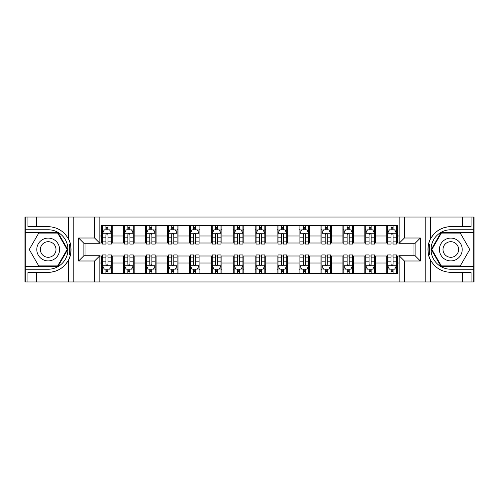 <?xml version="1.0" encoding="UTF-8"?>
<svg xmlns="http://www.w3.org/2000/svg" width="499" height="499" viewBox="0 0 499 499"><rect width="100%" height="100%" fill="white"/><g stroke="black" fill="none" stroke-linecap="round" stroke-linejoin="round"><path stroke-width="0.75" d="M473.701 266.429L473.701 281.954L474.05 281.954L474.05 217.046L473.701 217.046L473.701 232.571L441.029 232.571L431.261 249.5L441.029 266.429L473.701 266.429L473.701 232.571M99.856 281.954L399.144 281.954L399.144 255.725L415.106 255.725L415.106 243.275L399.144 243.275L399.144 217.046L99.856 217.046L99.856 243.275L83.894 243.275L83.894 255.725L99.856 255.725L99.856 281.954L36.701 281.954L36.701 272.348L48.197 272.348A22.848 22.848 0 0 0 70.396 254.902L69.642 254.771L70.428 254.771A22.848 22.848 0 0 0 70.852 252.469M25.299 232.571L25.299 217.046L24.95 217.046L24.95 281.954L25.299 281.954L25.299 266.429L57.971 266.429L67.739 249.5L57.971 232.571L25.299 232.571L25.299 266.429M99.856 255.993L101.702 255.993L101.702 273.62L397.298 273.62L397.298 255.993L399.144 255.993M101.702 263.01L99.856 263.01M99.856 235.99L101.702 235.99L101.702 243.007L99.856 243.007M399.144 243.007L397.298 243.007L397.298 225.38L101.702 225.38L101.702 235.99M397.298 235.99L399.144 235.99M399.144 263.01L397.298 263.01M85.036 243.275L85.036 255.725M386.775 225.38L386.775 243.007L387.648 243.007M390.985 243.007L393.087 243.007M396.424 243.007L397.298 243.007M386.775 243.007L374.493 243.007M364.844 225.38L364.844 243.007L365.723 243.007M369.054 243.007L371.162 243.007M364.844 243.007L352.562 243.007M342.919 225.38L342.919 243.007L343.792 243.007M347.129 243.007L349.231 243.007M342.919 243.007L330.637 243.007M320.988 225.38L320.988 243.007L321.867 243.007M325.198 243.007L327.3 243.007M320.988 243.007L308.706 243.007M299.057 225.38L299.057 243.007L299.936 243.007M303.267 243.007L305.376 243.007M299.057 243.007L286.782 243.007M277.132 225.38L277.132 243.007L278.005 243.007M281.342 243.007L283.444 243.007M277.132 243.007L264.85 243.007M255.201 225.38L255.201 243.007L256.081 243.007M259.411 243.007L261.52 243.007M255.201 243.007L242.919 243.007M233.27 225.38L233.27 243.007L234.15 243.007M237.48 243.007L239.589 243.007M233.27 243.007L220.995 243.007M211.345 225.38L211.345 243.007L212.218 243.007M215.556 243.007L217.658 243.007M211.345 243.007L199.064 243.007M189.414 225.38L189.414 243.007L190.294 243.007M193.624 243.007L195.733 243.007M189.414 243.007L177.133 243.007M167.489 225.38L167.489 243.007L168.363 243.007M171.7 243.007L173.802 243.007M167.489 243.007L155.208 243.007M145.558 225.38L145.558 243.007L146.438 243.007M149.769 243.007L151.871 243.007M145.558 243.007L133.277 243.007M123.627 225.38L123.627 243.007L124.507 243.007M127.838 243.007L129.946 243.007M123.627 243.007L111.352 243.007M101.702 243.007L102.576 243.007M105.913 243.007L108.015 243.007M413.964 255.725L413.964 243.275M101.702 255.993L102.576 255.993M105.913 255.993L108.015 255.993M111.352 255.993L112.225 255.993L112.225 273.62M124.507 255.993L112.225 255.993M127.838 255.993L129.946 255.993M133.277 255.993L134.156 255.993L134.156 273.62M146.438 255.993L134.156 255.993M149.769 255.993L151.871 255.993M155.208 255.993L156.081 255.993L156.081 273.62M168.363 255.993L156.081 255.993M171.7 255.993L173.802 255.993M177.133 255.993L178.012 255.993L178.012 273.62M190.294 255.993L178.012 255.993M193.624 255.993L195.733 255.993M199.064 255.993L199.943 255.993L199.943 273.62M212.218 255.993L199.943 255.993M215.556 255.993L217.658 255.993M220.995 255.993L221.868 255.993L221.868 273.62M234.15 255.993L221.868 255.993M237.48 255.993L239.589 255.993M242.919 255.993L243.799 255.993L243.799 273.62M256.081 255.993L243.799 255.993M259.411 255.993L261.52 255.993M264.85 255.993L265.73 255.993L265.73 273.62M278.005 255.993L265.73 255.993M281.342 255.993L283.444 255.993M286.782 255.993L287.655 255.993L287.655 273.62M299.936 255.993L287.655 255.993M303.267 255.993L305.376 255.993M308.706 255.993L309.586 255.993L309.586 273.62M321.867 255.993L309.586 255.993M325.198 255.993L327.3 255.993M330.637 255.993L331.511 255.993L331.511 273.62M343.792 255.993L331.511 255.993M347.129 255.993L349.231 255.993M352.562 255.993L353.442 255.993L353.442 273.62M365.723 255.993L353.442 255.993M369.054 255.993L371.162 255.993M374.493 255.993L375.373 255.993L375.373 273.62M387.648 255.993L375.373 255.993M390.985 255.993L393.087 255.993M396.424 255.993L397.298 255.993M112.225 225.38L112.225 243.007M101.702 229.765L102.576 229.765M105.913 229.765L108.015 229.765M111.352 229.765L112.225 229.765M101.702 269.235L102.576 269.235M105.913 269.235L108.015 269.235M111.352 269.235L112.225 269.235M123.627 255.993L123.627 273.62M134.156 225.38L134.156 243.007M123.627 229.765L124.507 229.765M127.838 229.765L129.946 229.765M133.277 229.765L134.156 229.765M123.627 269.235L124.507 269.235M127.838 269.235L129.946 269.235M133.277 269.235L134.156 269.235M145.558 255.993L145.558 273.62M145.558 269.235L146.438 269.235M149.769 269.235L151.871 269.235M155.208 269.235L156.081 269.235M156.081 225.38L156.081 243.007M145.558 229.765L146.438 229.765M149.769 229.765L151.871 229.765M155.208 229.765L156.081 229.765M167.489 255.993L167.489 273.62M167.489 269.235L168.363 269.235M171.7 269.235L173.802 269.235M177.133 269.235L178.012 269.235M178.012 225.38L178.012 243.007M167.489 229.765L168.363 229.765M171.7 229.765L173.802 229.765M177.133 229.765L178.012 229.765M189.414 255.993L189.414 273.62M189.414 269.235L190.294 269.235M193.624 269.235L195.733 269.235M199.064 269.235L199.943 269.235M199.943 225.38L199.943 243.007M189.414 229.765L190.294 229.765M193.624 229.765L195.733 229.765M199.064 229.765L199.943 229.765M211.345 255.993L211.345 273.62M211.345 269.235L212.218 269.235M215.556 269.235L217.658 269.235M220.995 269.235L221.868 269.235M221.868 225.38L221.868 243.007M211.345 229.765L212.218 229.765M215.556 229.765L217.658 229.765M220.995 229.765L221.868 229.765M233.27 255.993L233.27 273.62M233.27 269.235L234.15 269.235M237.48 269.235L239.589 269.235M242.919 269.235L243.799 269.235M243.799 225.38L243.799 243.007M233.27 229.765L234.15 229.765M237.48 229.765L239.589 229.765M242.919 229.765L243.799 229.765M255.201 255.993L255.201 273.62M255.201 269.235L256.081 269.235M259.411 269.235L261.52 269.235M264.85 269.235L265.73 269.235M265.73 225.38L265.73 243.007M255.201 229.765L256.081 229.765M259.411 229.765L261.52 229.765M264.85 229.765L265.73 229.765M277.132 255.993L277.132 273.62M277.132 269.235L278.005 269.235M281.342 269.235L283.444 269.235M286.782 269.235L287.655 269.235M287.655 225.38L287.655 243.007M277.132 229.765L278.005 229.765M281.342 229.765L283.444 229.765M286.782 229.765L287.655 229.765M299.057 255.993L299.057 273.62M299.057 269.235L299.936 269.235M303.267 269.235L305.376 269.235M308.706 269.235L309.586 269.235M309.586 225.38L309.586 243.007M299.057 229.765L299.936 229.765M303.267 229.765L305.376 229.765M308.706 229.765L309.586 229.765M320.988 255.993L320.988 273.62M320.988 269.235L321.867 269.235M325.198 269.235L327.3 269.235M330.637 269.235L331.511 269.235M331.511 225.38L331.511 243.007M320.988 229.765L321.867 229.765M325.198 229.765L327.3 229.765M330.637 229.765L331.511 229.765M342.919 255.993L342.919 273.62M342.919 269.235L343.792 269.235M347.129 269.235L349.231 269.235M352.562 269.235L353.442 269.235M353.442 225.38L353.442 243.007M342.919 229.765L343.792 229.765M347.129 229.765L349.231 229.765M352.562 229.765L353.442 229.765M364.844 255.993L364.844 273.62M364.844 269.235L365.723 269.235M369.054 269.235L371.162 269.235M374.493 269.235L375.373 269.235M375.373 225.38L375.373 243.007M364.844 229.765L365.723 229.765M369.054 229.765L371.162 229.765M374.493 229.765L375.373 229.765M386.775 255.993L386.775 273.62M386.775 269.235L387.648 269.235M390.985 269.235L393.087 269.235M396.424 269.235L397.298 269.235M386.775 229.765L387.648 229.765M390.985 229.765L393.087 229.765M396.424 229.765L397.298 229.765M108.015 227.656L105.913 227.656M111.352 241.865L108.015 241.865L108.015 244.061L111.352 244.061L111.352 233.364L109.593 229.852L104.335 229.852L102.576 233.364L102.576 244.061L105.913 244.061L105.913 241.865L102.576 241.865M102.576 233.364L102.576 225.38M111.352 233.364L111.352 225.38M105.913 229.852L105.913 225.38M108.015 225.38L108.015 229.852M108.015 241.865L108.015 234.673C107.316 233.326 106.611 233.326 105.913 234.673L105.913 241.865M105.913 271.344L108.015 271.344M102.576 257.135L105.913 257.135L105.913 254.939L102.576 254.939L102.576 265.636L104.335 269.148L109.593 269.148L111.352 265.636L111.352 254.939L108.015 254.939L108.015 257.135L111.352 257.135M111.352 265.636L111.352 273.62M102.576 265.636L102.576 273.62M108.015 269.148L108.015 273.62M105.913 273.62L105.913 269.148M105.913 257.135L105.913 264.327C106.611 265.674 107.316 265.674 108.015 264.327L108.015 257.135M70.852 246.531A22.848 22.848 0 0 0 70.434 244.242L69.642 244.242L69.642 254.771M69.642 244.242L70.396 244.111A22.848 22.848 0 0 0 68.588 239.196C64.128 231.212 57.335 227.026 48.197 226.652L36.701 226.652L36.701 217.046L25.299 217.046M48.197 272.348C57.335 271.974 64.128 267.788 68.588 259.804C71.688 255.719 71.688 243.287 68.588 239.196L68.588 217.046L36.701 217.046M94.598 281.954L94.598 260.989L78.63 260.989L78.63 238.011L94.598 238.011L94.598 217.046L73.815 217.046L73.815 281.954M25.299 269.235L48.197 269.235A19.735 19.735 0 0 0 67.933 249.5A19.735 19.735 0 0 0 48.197 229.765L25.299 229.765M36.701 281.954L25.299 281.954M68.588 217.046L73.815 217.046M94.598 217.046L99.856 217.046M36.701 272.348L27.932 272.348L27.932 281.954M36.701 226.652L27.932 226.652L27.932 217.046M94.598 260.989L99.856 255.725M78.63 260.989L83.894 255.725M78.63 238.011L83.894 243.275M94.598 238.011L99.856 243.275M70.958 251.465L71.045 249.575M71.045 249.431L71.033 248.695M70.802 246.2L70.683 245.458M399.144 217.046L462.299 217.046L462.299 226.652L450.803 226.652A22.848 22.848 0 0 0 430.412 239.196C427.312 243.281 427.312 255.713 430.412 259.804A22.848 22.848 0 0 1 428.604 254.889L429.358 254.889L429.358 244.229L428.572 244.229A22.848 22.848 0 0 0 428.148 246.531M428.148 252.469A22.848 22.848 0 0 0 428.566 254.758L429.358 254.758M429.608 240.967A22.848 22.848 0 0 0 428.604 244.098L429.358 244.229M462.299 281.954L430.412 281.954L430.412 259.804C434.872 267.788 441.665 271.974 450.803 272.348L462.299 272.348L462.299 281.954L473.701 281.954M450.803 226.652C441.665 227.026 434.872 231.212 430.412 239.196L430.412 217.046M404.402 217.046L404.402 238.011L420.37 238.011L420.37 260.989L404.402 260.989L404.402 281.954L425.185 281.954L425.185 217.046M473.701 229.765L450.803 229.765A19.735 19.735 0 0 0 431.067 249.5A19.735 19.735 0 0 0 450.803 269.235L473.701 269.235M462.299 217.046L473.701 217.046M430.412 281.954L425.185 281.954M404.402 281.954L399.144 281.954M462.299 226.652L471.068 226.652L471.068 217.046M462.299 272.348L471.068 272.348L471.068 281.954M404.402 238.011L399.144 243.275M420.37 238.011L415.106 243.275M420.37 260.989L415.106 255.725M404.402 260.989L399.144 255.725M428.042 247.535L427.955 249.425M427.955 249.569L427.967 250.305M428.198 252.8L428.317 253.542M129.946 227.656L127.838 227.656M133.277 241.865L129.946 241.865L129.946 244.061L133.277 244.061L133.277 233.364L131.524 229.852L126.259 229.852L124.507 233.364L124.507 244.061L127.838 244.061L127.838 241.865L124.507 241.865M124.507 233.364L124.507 225.38M133.277 233.357L133.277 225.38M127.838 229.852L127.838 225.38M129.946 225.38L129.946 229.852M129.946 241.865L129.946 234.673C129.241 233.326 128.542 233.326 127.838 234.673L127.838 241.865M151.871 227.656L149.769 227.656M155.208 241.865L151.871 241.865L151.871 244.061L155.208 244.061L155.208 233.364L153.455 229.852L148.191 229.852L146.438 233.364L146.438 244.061L149.769 244.061L149.769 241.865L146.438 241.865M146.438 233.364L146.438 225.38M155.208 233.357L155.208 225.38M149.769 229.852L149.769 225.38M151.871 225.38L151.871 229.852M151.871 241.865L151.871 234.673C151.172 233.326 150.473 233.326 149.769 234.673L149.769 241.865M173.802 227.656L171.7 227.656M177.133 241.865L173.802 241.865L173.802 244.061L177.133 244.061L177.133 233.364L175.38 229.852L170.115 229.852L168.363 233.364L168.363 244.061L171.7 244.061L171.7 241.865L168.363 241.865M168.363 233.364L168.363 225.38M177.133 233.357L177.133 225.38M171.7 229.852L171.7 225.38M173.802 225.38L173.802 229.852M173.802 241.865L173.802 234.673C173.103 233.326 172.398 233.326 171.7 234.673L171.7 241.865M127.838 271.344L129.946 271.344M124.507 257.135L127.838 257.135L127.838 254.939L124.507 254.939L124.507 265.636L126.259 269.148L131.524 269.148L133.277 265.636L133.277 254.939L129.946 254.939L129.946 257.135L133.277 257.135M133.277 265.636L133.277 273.62M124.507 265.643L124.507 273.62M129.946 269.148L129.946 273.62M127.838 273.62L127.838 269.148M127.838 257.135L127.838 264.327C128.542 265.674 129.241 265.674 129.946 264.327L129.946 257.135M149.769 271.344L151.871 271.344M146.438 257.135L149.769 257.135L149.769 254.939L146.438 254.939L146.438 265.636L148.191 269.148L153.455 269.148L155.208 265.636L155.208 254.939L151.871 254.939L151.871 257.135L155.208 257.135M155.208 265.636L155.208 273.62M146.438 265.643L146.438 273.62M151.871 269.148L151.871 273.62M149.769 273.62L149.769 269.148M149.769 257.135L149.769 264.327C150.467 265.674 151.172 265.674 151.871 264.327L151.871 257.135M171.7 271.344L173.802 271.344M168.363 257.135L171.7 257.135L171.7 254.939L168.363 254.939L168.363 265.636L170.115 269.148L175.38 269.148L177.133 265.636L177.133 254.939L173.802 254.939L173.802 257.135L177.133 257.135M177.133 265.636L177.133 273.62M168.363 265.643L168.363 273.62M173.802 269.148L173.802 273.62M171.7 273.62L171.7 269.148M171.7 257.135L171.7 264.327C172.398 265.674 173.097 265.674 173.802 264.327L173.802 257.135M195.733 227.656L193.624 227.656M199.064 241.865L195.733 241.865L195.733 244.061L199.064 244.061L199.064 233.364L197.311 229.852L192.046 229.852L190.294 233.364L190.294 244.061L193.624 244.061L193.624 241.865L190.294 241.865M190.294 233.364L190.294 225.38M199.064 233.357L199.064 225.38M193.624 229.852L193.624 225.38M195.733 225.38L195.733 229.852M195.733 241.865L195.733 234.673C195.028 233.326 194.329 233.326 193.624 234.673L193.624 241.865M193.624 271.344L195.733 271.344M190.294 257.135L193.624 257.135L193.624 254.939L190.294 254.939L190.294 265.636L192.046 269.148L197.311 269.148L199.064 265.636L199.064 254.939L195.733 254.939L195.733 257.135L199.064 257.135M199.064 265.636L199.064 273.62M190.294 265.643L190.294 273.62M195.733 269.148L195.733 273.62M193.624 273.62L193.624 269.148M193.624 257.135L193.624 264.327C194.329 265.674 195.028 265.674 195.733 264.327L195.733 257.135M42.49 239.626A11.402 11.402 0 0 0 38.317 255.201A11.402 11.402 0 0 0 53.898 259.374A11.402 11.402 0 0 0 58.071 243.799A11.402 11.402 0 0 0 42.49 239.626M44.292 242.739A7.809 7.809 0 0 0 41.436 253.405A7.809 7.809 0 0 0 52.096 256.261A7.809 7.809 0 0 0 54.952 245.595A7.809 7.809 0 0 0 44.292 242.739M67.134 249.5L57.666 265.905L38.722 265.905L29.254 249.5L38.722 233.095L57.666 233.095L67.134 249.5M445.102 259.374A11.402 11.402 0 0 0 460.683 255.201A11.402 11.402 0 0 0 456.51 239.626A11.402 11.402 0 0 0 440.929 243.799A11.402 11.402 0 0 0 445.102 259.374M446.904 256.261A7.809 7.809 0 0 0 457.564 253.405A7.809 7.809 0 0 0 454.708 242.739A7.809 7.809 0 0 0 444.048 245.595A7.809 7.809 0 0 0 446.904 256.261M441.334 233.095L460.278 233.095L469.746 249.5L460.278 265.905L441.334 265.905L431.866 249.5L441.334 233.095M217.658 227.656L215.556 227.656M220.995 241.865L217.658 241.865L217.658 244.061L220.995 244.061L220.995 233.364L219.236 229.852L213.977 229.852L212.218 233.364L212.218 244.061L215.556 244.061L215.556 241.865L212.218 241.865M212.218 233.364L212.218 225.38M220.995 233.357L220.995 225.38M215.556 229.852L215.556 225.38M217.658 225.38L217.658 229.852M217.658 241.865L217.658 234.673C216.959 233.326 216.254 233.326 215.556 234.673L215.556 241.865M215.556 271.344L217.658 271.344M212.218 257.135L215.556 257.135L215.556 254.939L212.218 254.939L212.218 265.636L213.977 269.148L219.236 269.148L220.995 265.636L220.995 254.939L217.658 254.939L217.658 257.135L220.995 257.135M220.995 265.636L220.995 273.62M212.218 265.643L212.218 273.62M217.658 269.148L217.658 273.62M215.556 273.62L215.556 269.148M215.556 257.135L215.556 264.327C216.254 265.674 216.959 265.674 217.658 264.327L217.658 257.135M239.589 227.656L237.48 227.656M242.919 241.865L239.589 241.865L239.589 244.061L242.919 244.061L242.919 233.364L241.167 229.852L235.902 229.852L234.15 233.364L234.15 244.061L237.48 244.061L237.48 241.865L234.15 241.865M234.15 233.364L234.15 225.38M242.919 233.357L242.919 225.38M237.48 229.852L237.48 225.38M239.589 225.38L239.589 229.852M239.589 241.865L239.589 234.673C238.89 233.326 238.185 233.326 237.48 234.673L237.48 241.865M237.48 271.344L239.589 271.344M234.15 257.135L237.48 257.135L237.48 254.939L234.15 254.939L234.15 265.636L235.902 269.148L241.167 269.148L242.919 265.636L242.919 254.939L239.589 254.939L239.589 257.135L242.919 257.135M242.919 265.636L242.919 273.62M234.15 265.643L234.15 273.62M239.589 269.148L239.589 273.62M237.48 273.62L237.48 269.148M237.48 257.135L237.48 264.327C238.185 265.674 238.884 265.674 239.589 264.327L239.589 257.135M261.52 227.656L259.411 227.656M264.85 241.865L261.52 241.865L261.52 244.061L264.85 244.061L264.85 233.364L263.098 229.852L257.833 229.852L256.081 233.364L256.081 244.061L259.411 244.061L259.411 241.865L256.081 241.865M256.081 233.364L256.081 225.38M264.85 233.357L264.85 225.38M259.411 229.852L259.411 225.38M261.52 225.38L261.52 229.852M261.52 241.865L261.52 234.673C260.815 233.326 260.116 233.326 259.411 234.673L259.411 241.865M259.411 271.344L261.52 271.344M256.081 257.135L259.411 257.135L259.411 254.939L256.081 254.939L256.081 265.636L257.833 269.148L263.098 269.148L264.85 265.636L264.85 254.939L261.52 254.939L261.52 257.135L264.85 257.135M264.85 265.636L264.85 273.62M256.081 265.643L256.081 273.62M261.52 269.148L261.52 273.62M259.411 273.62L259.411 269.148M259.411 257.135L259.411 264.327C260.11 265.674 260.815 265.674 261.52 264.327L261.52 257.135M283.444 227.656L281.342 227.656M286.782 241.865L283.444 241.865L283.444 244.061L286.782 244.061L286.782 233.364L285.023 229.852L279.764 229.852L278.005 233.364L278.005 244.061L281.342 244.061L281.342 241.865L278.005 241.865M278.005 233.364L278.005 225.38M286.782 233.357L286.782 225.38M281.342 229.852L281.342 225.38M283.444 225.38L283.444 229.852M283.444 241.865L283.444 234.673C282.746 233.326 282.041 233.326 281.342 234.673L281.342 241.865M281.342 271.344L283.444 271.344M278.005 257.135L281.342 257.135L281.342 254.939L278.005 254.939L278.005 265.636L279.764 269.148L285.023 269.148L286.782 265.636L286.782 254.939L283.444 254.939L283.444 257.135L286.782 257.135M286.782 265.636L286.782 273.62M278.005 265.643L278.005 273.62M283.444 269.148L283.444 273.62M281.342 273.62L281.342 269.148M281.342 257.135L281.342 264.327C282.041 265.674 282.746 265.674 283.444 264.327L283.444 257.135M305.376 227.656L303.267 227.656M308.706 241.865L305.376 241.865L305.376 244.061L308.706 244.061L308.706 233.364L306.954 229.852L301.689 229.852L299.936 233.364L299.936 244.061L303.267 244.061L303.267 241.865L299.936 241.865M299.936 233.364L299.936 225.38M308.706 233.357L308.706 225.38M303.267 229.852L303.267 225.38M305.376 225.38L305.376 229.852M305.376 241.865L305.376 234.673C304.671 233.326 303.972 233.326 303.267 234.673L303.267 241.865M303.267 271.344L305.376 271.344M299.936 257.135L303.267 257.135L303.267 254.939L299.936 254.939L299.936 265.636L301.689 269.148L306.954 269.148L308.706 265.636L308.706 254.939L305.376 254.939L305.376 257.135L308.706 257.135M308.706 265.636L308.706 273.62M299.936 265.643L299.936 273.62M305.376 269.148L305.376 273.62M303.267 273.62L303.267 269.148M303.267 257.135L303.267 264.327C303.972 265.674 304.671 265.674 305.376 264.327L305.376 257.135M327.3 227.656L325.198 227.656M330.637 241.865L327.3 241.865L327.3 244.061L330.637 244.061L330.637 233.364L328.885 229.852L323.62 229.852L321.867 233.364L321.867 244.061L325.198 244.061L325.198 241.865L321.867 241.865M321.867 233.364L321.867 225.38M330.637 233.357L330.637 225.38M325.198 229.852L325.198 225.38M327.3 225.38L327.3 229.852M327.3 241.865L327.3 234.673C326.602 233.326 325.903 233.326 325.198 234.673L325.198 241.865M325.198 271.344L327.3 271.344M321.867 257.135L325.198 257.135L325.198 254.939L321.867 254.939L321.867 265.636L323.62 269.148L328.885 269.148L330.637 265.636L330.637 254.939L327.3 254.939L327.3 257.135L330.637 257.135M330.637 265.636L330.637 273.62M321.867 265.643L321.867 273.62M327.3 269.148L327.3 273.62M325.198 273.62L325.198 269.148M325.198 257.135L325.198 264.327C325.897 265.674 326.602 265.674 327.3 264.327L327.3 257.135M349.231 227.656L347.129 227.656M352.562 241.865L349.231 241.865L349.231 244.061L352.562 244.061L352.562 233.364L350.809 229.852L345.545 229.852L343.792 233.364L343.792 244.061L347.129 244.061L347.129 241.865L343.792 241.865M343.792 233.364L343.792 225.38M352.562 233.357L352.562 225.38M347.129 229.852L347.129 225.38M349.231 225.38L349.231 229.852M349.231 241.865L349.231 234.673C348.533 233.326 347.828 233.326 347.129 234.673L347.129 241.865M347.129 271.344L349.231 271.344M343.792 257.135L347.129 257.135L347.129 254.939L343.792 254.939L343.792 265.636L345.545 269.148L350.809 269.148L352.562 265.636L352.562 254.939L349.231 254.939L349.231 257.135L352.562 257.135M352.562 265.636L352.562 273.62M343.792 265.643L343.792 273.62M349.231 269.148L349.231 273.62M347.129 273.62L347.129 269.148M347.129 257.135L347.129 264.327C347.828 265.674 348.527 265.674 349.231 264.327L349.231 257.135M371.162 227.656L369.054 227.656M374.493 241.865L371.162 241.865L371.162 244.061L374.493 244.061L374.493 233.364L372.741 229.852L367.476 229.852L365.723 233.364L365.723 244.061L369.054 244.061L369.054 241.865L365.723 241.865M365.723 233.364L365.723 225.38M374.493 233.357L374.493 225.38M369.054 229.852L369.054 225.38M371.162 225.38L371.162 229.852M371.162 241.865L371.162 234.673C370.458 233.326 369.759 233.326 369.054 234.673L369.054 241.865M369.054 271.344L371.162 271.344M365.723 257.135L369.054 257.135L369.054 254.939L365.723 254.939L365.723 265.636L367.476 269.148L372.741 269.148L374.493 265.636L374.493 254.939L371.162 254.939L371.162 257.135L374.493 257.135M374.493 265.636L374.493 273.62M365.723 265.643L365.723 273.62M371.162 269.148L371.162 273.62M369.054 273.62L369.054 269.148M369.054 257.135L369.054 264.327C369.759 265.674 370.458 265.674 371.162 264.327L371.162 257.135M393.087 227.656L390.985 227.656M396.424 241.865L393.087 241.865L393.087 244.061L396.424 244.061L396.424 233.364L394.665 229.852L389.407 229.852L387.648 233.364L387.648 244.061L390.985 244.061L390.985 241.865L387.648 241.865M387.648 233.364L387.648 225.38M396.424 233.357L396.424 225.38M390.985 229.852L390.985 225.38M393.087 225.38L393.087 229.852M393.087 241.865L393.087 234.673C392.389 233.326 391.684 233.326 390.985 234.673L390.985 241.865M390.985 271.344L393.087 271.344M387.648 257.135L390.985 257.135L390.985 254.939L387.648 254.939L387.648 265.636L389.407 269.148L394.665 269.148L396.424 265.636L396.424 254.939L393.087 254.939L393.087 257.135L396.424 257.135M396.424 265.636L396.424 273.62M387.648 265.643L387.648 273.62M393.087 269.148L393.087 273.62M390.985 273.62L390.985 269.148M390.985 257.135L390.985 264.327C391.684 265.674 392.389 265.674 393.087 264.327L393.087 257.135M123.627 263.01L112.225 263.01M123.627 235.99L112.225 235.99M145.558 235.99L134.156 235.99M145.558 263.01L134.156 263.01M167.489 235.99L156.081 235.99M167.489 263.01L156.081 263.01M189.414 235.99L178.012 235.99M189.414 263.01L178.012 263.01M211.345 235.99L199.943 235.99M211.345 263.01L199.943 263.01M233.27 235.99L221.868 235.99M233.27 263.01L221.868 263.01M255.201 235.99L243.799 235.99M255.201 263.01L243.799 263.01M277.132 235.99L265.73 235.99M277.132 263.01L265.73 263.01M299.057 235.99L287.655 235.99M299.057 263.01L287.655 263.01M320.988 235.99L309.586 235.99M320.988 263.01L309.586 263.01M342.919 235.99L331.511 235.99M342.919 263.01L331.511 263.01M364.844 235.99L353.442 235.99M364.844 263.01L353.442 263.01M386.775 235.99L375.373 235.99M386.775 263.01L375.373 263.01M111.308 233.27L102.619 233.27M102.576 230.064L104.229 230.064M109.699 230.064L111.352 230.064M105.913 237.162L102.576 237.162M111.352 237.162L108.015 237.162M108.015 228.773L105.913 228.773M102.619 265.73L111.308 265.73M111.352 268.936L109.699 268.936M104.229 268.936L102.576 268.936M108.015 261.838L111.352 261.838M102.576 261.838L105.913 261.838M105.913 270.227L108.015 270.227M68.588 281.954L68.588 259.804M133.233 233.27L124.55 233.27M124.507 230.064L126.153 230.064M131.63 230.064L133.277 230.064M127.838 237.162L124.507 237.162M133.277 237.162L129.946 237.162M129.946 228.773L127.838 228.773M155.164 233.27L146.481 233.27M146.438 230.064L148.084 230.064M153.555 230.064L155.208 230.064M149.769 237.162L146.438 237.162M155.208 237.162L151.871 237.162M151.871 228.773L149.769 228.773M177.089 233.27L168.406 233.27M168.363 230.064L170.016 230.064M175.486 230.064L177.133 230.064M171.7 237.162L168.363 237.162M177.133 237.162L173.802 237.162M173.802 228.773L171.7 228.773M124.55 265.73L133.233 265.73M133.277 268.936L131.63 268.936M126.153 268.936L124.507 268.936M129.946 261.838L133.277 261.838M124.507 261.838L127.838 261.838M127.838 270.227L129.946 270.227M146.481 265.73L155.164 265.73M155.208 268.936L153.555 268.936M148.084 268.936L146.438 268.936M151.871 261.838L155.208 261.838M146.438 261.838L149.769 261.838M149.769 270.227L151.871 270.227M168.406 265.73L177.089 265.73M177.133 268.936L175.486 268.936M170.016 268.936L168.363 268.936M173.802 261.838L177.133 261.838M168.363 261.838L171.7 261.838M171.7 270.227L173.802 270.227M199.02 233.27L190.337 233.27M190.294 230.064L191.94 230.064M197.417 230.064L199.064 230.064M193.624 237.162L190.294 237.162M199.064 237.162L195.733 237.162M195.733 228.773L193.624 228.773M190.337 265.73L199.02 265.73M199.064 268.936L197.417 268.936M191.94 268.936L190.294 268.936M195.733 261.838L199.064 261.838M190.294 261.838L193.624 261.838M193.624 270.227L195.733 270.227M220.951 233.27L212.262 233.27M212.218 230.064L213.871 230.064M219.342 230.064L220.995 230.064M215.556 237.162L212.218 237.162M220.995 237.162L217.658 237.162M217.658 228.773L215.556 228.773M212.262 265.73L220.951 265.73M220.995 268.936L219.342 268.936M213.871 268.936L212.218 268.936M217.658 261.838L220.995 261.838M212.218 261.838L215.556 261.838M215.556 270.227L217.658 270.227M242.876 233.27L234.193 233.27M234.15 230.064L235.796 230.064M241.273 230.064L242.919 230.064M237.48 237.162L234.15 237.162M242.919 237.162L239.589 237.162M239.589 228.773L237.48 228.773M234.193 265.73L242.876 265.73M242.919 268.936L241.273 268.936M235.796 268.936L234.15 268.936M239.589 261.838L242.919 261.838M234.15 261.838L237.48 261.838M237.48 270.227L239.589 270.227M264.807 233.27L256.124 233.27M256.081 230.064L257.727 230.064M263.204 230.064L264.85 230.064M259.411 237.162L256.081 237.162M264.85 237.162L261.52 237.162M261.52 228.773L259.411 228.773M256.124 265.73L264.807 265.73M264.85 268.936L263.204 268.936M257.727 268.936L256.081 268.936M261.52 261.838L264.85 261.838M256.081 261.838L259.411 261.838M259.411 270.227L261.52 270.227M286.738 233.27L278.049 233.27M278.005 230.064L279.658 230.064M285.129 230.064L286.782 230.064M281.342 237.162L278.005 237.162M286.782 237.162L283.444 237.162M283.444 228.773L281.342 228.773M278.049 265.73L286.738 265.73M286.782 268.936L285.129 268.936M279.658 268.936L278.005 268.936M283.444 261.838L286.782 261.838M278.005 261.838L281.342 261.838M281.342 270.227L283.444 270.227M308.663 233.27L299.98 233.27M299.936 230.064L301.583 230.064M307.06 230.064L308.706 230.064M303.267 237.162L299.936 237.162M308.706 237.162L305.376 237.162M305.376 228.773L303.267 228.773M299.98 265.73L308.663 265.73M308.706 268.936L307.06 268.936M301.583 268.936L299.936 268.936M305.376 261.838L308.706 261.838M299.936 261.838L303.267 261.838M303.267 270.227L305.376 270.227M330.594 233.27L321.911 233.27M321.867 230.064L323.514 230.064M328.984 230.064L330.637 230.064M325.198 237.162L321.867 237.162M330.637 237.162L327.3 237.162M327.3 228.773L325.198 228.773M321.911 265.73L330.594 265.73M330.637 268.936L328.984 268.936M323.514 268.936L321.867 268.936M327.3 261.838L330.637 261.838M321.867 261.838L325.198 261.838M325.198 270.227L327.3 270.227M352.519 233.27L343.836 233.27M343.792 230.064L345.445 230.064M350.916 230.064L352.562 230.064M347.129 237.162L343.792 237.162M352.562 237.162L349.231 237.162M349.231 228.773L347.129 228.773M343.836 265.73L352.519 265.73M352.562 268.936L350.916 268.936M345.445 268.936L343.792 268.936M349.231 261.838L352.562 261.838M343.792 261.838L347.129 261.838M347.129 270.227L349.231 270.227M374.45 233.27L365.767 233.27M365.723 230.064L367.37 230.064M372.847 230.064L374.493 230.064M369.054 237.162L365.723 237.162M374.493 237.162L371.162 237.162M371.162 228.773L369.054 228.773M365.767 265.73L374.45 265.73M374.493 268.936L372.847 268.936M367.37 268.936L365.723 268.936M371.162 261.838L374.493 261.838M365.723 261.838L369.054 261.838M369.054 270.227L371.162 270.227M396.381 233.27L387.692 233.27M387.648 230.064L389.301 230.064M394.771 230.064L396.424 230.064M390.985 237.162L387.648 237.162M396.424 237.162L393.087 237.162M393.087 228.773L390.985 228.773M387.692 265.73L396.381 265.73M396.424 268.936L394.771 268.936M389.301 268.936L387.648 268.936M393.087 261.838L396.424 261.838M387.648 261.838L390.985 261.838M390.985 270.227L393.087 270.227"/></g></svg>
